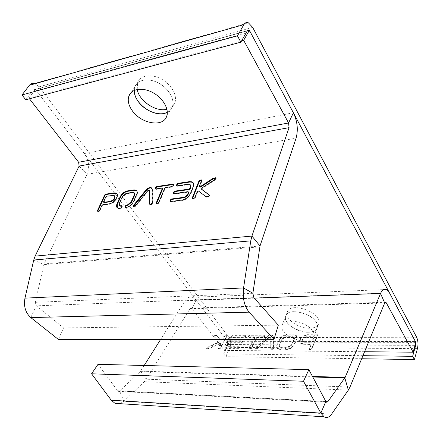 <?xml version="1.0" encoding="UTF-8"?>
<svg xmlns="http://www.w3.org/2000/svg" width="440" height="440" viewBox="0 0 440 440"><rect width="100%" height="100%" fill="white"/><g stroke="black" fill="none" stroke-linecap="round" stroke-linejoin="round"><path stroke-width="0.33" stroke-dasharray="2.2 1.65" d="M314.105 337.062L314.54 337.634L312.625 341.693L311.641 342.276L304.568 342.265L302.863 341.682C302.049 339.4 303.446 337.865 307.054 337.079L314.286 336.793L312.416 341.291L311.432 341.875L304.359 341.864L302.654 341.281C301.834 338.998 303.232 337.464 306.845 336.677L313.896 336.655M364.568 351.731L224.367 350.389L191.345 308.088L189.987 308.721L146.245 379.203L144.265 381.689L123.871 401.319L119.961 403.667M268.84 337.304L257.191 348.475L257.411 348.86L269.055 337.695L270.749 337.337L270.534 336.947L268.84 337.304L269.055 337.695M257.191 348.475L255.376 348.799L255.057 348.689L255.2 348.002L267.086 336.589C269.231 334.812 271.117 334.416 272.734 335.407L273.19 336.507L273.29 348.128L272.261 348.931L270.754 348.579L270.749 337.337M270.886 337.673L270.974 348.97L272.481 349.322L273.504 348.524L273.405 336.897L272.949 335.791C271.326 334.807 269.445 335.198 267.3 336.974L255.42 348.387L255.277 349.074L255.602 349.184L257.411 348.86M264.501 334.868L264.715 335.252L249.981 335.313L249.051 335.863L248.633 337.117L254.837 337.31L254.298 336.82L248.732 336.837L248.391 336.292L248.837 335.478L249.761 334.934L264.831 334.978L264.429 336.243L263.489 336.798L257.829 336.809L256.894 337.365L251.13 348.2L250.184 348.755L248.897 348.645L248.87 348.183L254.623 336.925M254.645 337.37L254.865 337.75L254.837 337.31M254.865 337.75L249.09 348.568L249.117 349.025L250.404 349.14L251.35 348.584L257.109 337.75L258.044 337.194L263.703 337.183L265.078 335.803L264.715 335.252M238.81 348.106L239.036 348.491L239.487 347.655L239.157 347.1L229.141 347.034L227.59 346.22L228.921 346.654L238.937 346.715L239.267 347.276L238.81 348.106L237.875 348.661L227.849 348.579L225.5 347.809C224.598 346.907 224.549 345.692 225.352 344.173L228.085 339.306C229.834 336.705 232.276 335.269 235.4 335L245.35 334.956L245.685 335.495L245.24 336.303L244.316 336.848L234.355 336.875C232.59 337.024 231.22 337.838 230.23 339.306L229.702 340.247L230.016 340.791L242.16 340.797L242.495 341.347L241.115 342.716L228.96 342.689L228.041 343.228L227.507 344.179L227.59 346.22M227.507 344.179L227.816 346.599M227.733 344.559L228.261 343.607L229.185 343.062L241.335 343.096L242.715 341.726L242.385 341.182L230.241 341.165L229.724 340.692M229.702 340.247L229.944 341.072M229.928 340.626L230.456 339.68C231.44 338.212 232.815 337.403 234.575 337.255L244.536 337.227L245.46 336.683L245.9 335.874L245.57 335.335L235.62 335.374C232.496 335.643 230.06 337.079 228.305 339.68L225.577 344.548C224.774 346.066 224.823 347.281 225.726 348.183L228.074 348.959L238.101 349.041L239.036 348.491M285.742 349.432L285.34 348.849L285.769 347.98L286.743 347.408L287.875 347.413L291.616 345.235L294.553 339.262L294.338 337.601L292.969 337.111L285.967 337.128L282.293 339.273L279.312 345.175L279.521 346.896L282.31 347.495L281.914 348.821L280.946 349.393L279.736 349.382L277.294 348.497L276.903 345.268L279.994 339.174C281.578 336.798 283.872 335.462 286.869 335.165L294.03 335.137L296.61 336.055L297.011 339.163L293.986 345.345C292.38 347.798 290.037 349.162 286.963 349.443L285.742 349.432L285.164 348.915L285.555 347.584L286.528 347.006L287.661 347.017L291.401 344.834L294.338 338.866L294.129 337.205L292.76 336.716L285.758 336.732L282.079 338.877L279.098 344.784L279.307 346.5L282.095 347.1L282.134 347.562L281.699 348.425L280.726 348.997L279.521 348.986L279.736 349.382M213.862 336.418L214.753 335.462L216.585 335.544L221.722 340.494L222.921 340.048L225.242 335.945L226.144 335.412L227.348 335.506L220.369 348.343L219.45 348.887L218.251 348.783L220.594 344.157L220.578 343.706L219.89 343.712L209.022 348.7L206.789 348.695L207.29 347.798L218.746 342.529L219.247 341.655L213.862 336.418L213.637 336.05L214.533 335.093L216.365 335.175L221.496 340.12L222.695 339.675L225.016 335.572L226.837 335.038L227.139 335.566L220.143 347.969L219.225 348.513L218.02 348.414L220.369 343.783L220.358 343.332L219.665 343.338L208.797 348.332L206.564 348.326L207.059 347.43L218.521 342.161L219.021 341.281L213.637 336.05M311.465 348.645L311.68 349.052L317.933 335.17L308.017 335.077C303.045 334.901 297.677 340.78 300.581 343.266L303.595 344.295L311.064 344.454L310.464 343.915L303.386 343.893L300.372 342.865C297.462 340.384 302.836 334.505 307.808 334.675L317.724 334.769L311.465 348.645L310.47 349.234L309.007 349.091L310.855 344.053M310.904 344.504L311.113 344.911L311.064 344.454M311.113 344.911L309.221 349.492L310.684 349.635L311.68 349.052M216.365 335.175L216.59 335.55L216.365 335.175M279.521 348.986L277.074 348.101L276.689 344.872L279.78 338.784C281.369 336.408 283.663 335.071 286.66 334.769L293.821 334.736L296.401 335.659L296.797 338.767L293.772 344.949C292.166 347.397 289.823 348.766 286.743 349.047L285.522 349.036M286.743 349.047L286.963 349.443M293.772 344.949L293.986 345.345M296.797 338.767L297.011 339.163M293.821 334.736L294.03 335.137M286.66 334.769L286.869 335.165M279.78 338.784L279.994 339.174M276.689 344.872L276.903 345.268M280.615 346.973L280.83 347.369M279.098 344.784L279.312 345.175M282.079 338.877L282.293 339.273M285.758 336.732L285.967 337.128M292.76 336.716L292.969 337.111M294.338 338.866L294.553 339.262M291.401 344.834L291.616 345.235M287.661 347.017L287.875 347.413M270.672 337.282L270.534 336.947M267.086 336.589L267.3 336.974M224.367 350.389L228.019 342.018L196.059 300.086L192.472 297.303C189.651 296.45 187.187 297.583 185.086 300.707L160.666 339.389M144.188 365.492L140.261 371.575L119.63 390.984L118.052 391.341L98.01 364.326M312.576 331.073C313.935 333.201 314.336 335.137 313.791 336.881C310.805 348.034 277.844 335.791 282.134 325.209C283.899 317.042 306.9 321.321 312.576 331.073M415.866 342.375L228.019 342.018M315.986 321.855C317.317 323.989 317.713 325.936 317.158 327.701C314.122 338.976 281.386 326.876 285.72 316.173C287.529 307.929 310.393 312.065 315.986 321.855M97.851 210.991L98.159 211.602L99.105 211.475L100.05 210.7L102.256 205.882L103.202 205.106L109.538 204.232C114.307 203.808 119.939 195.762 116.897 193.749M114.664 195.855L113.421 195.657L107.102 196.581L106.167 197.351L103.928 202.532M201.757 189.437L202.334 188.337L215.936 179.443L216.194 178.156M192.549 198.611L192.764 199.001L194.2 198.88L195.25 198.028L197.516 192.269L198.875 191.45L206.459 197.181L208.797 196.944L209.561 195.344M199.694 186.813L201.971 180.945L201.669 180.318M117.332 207.856L118.272 208.566L120.962 208.582L121.93 207.79L122.403 206.729L122.095 206.113M119.796 208.736L119.422 208.346M125.169 207.581L125.351 207.95L126.764 207.812C129.751 207.07 132.099 205.167 133.799 202.12L137.104 194.552L136.736 194.15M137.104 194.552C137.72 192.863 137.594 191.62 136.708 190.823M133.799 202.12L133.43 201.718M126.764 207.812L126.39 207.422M119.581 205.684L119.636 203.946L122.865 196.719L126.544 193.732L133.315 192.737L134.404 192.935M133.315 192.737L132.952 192.34M126.544 193.732L126.176 193.336M122.865 196.719L122.491 196.328M119.636 203.946L119.262 203.555M173.591 193.683L174.075 194.09L188.667 192.121M176.787 185.884L177.265 186.296L188.936 184.586L190.641 184.927M170.363 201.564L170.841 201.971L182.578 200.42C186.329 199.579 189.112 197.323 190.916 193.666L193.556 187.017C194.249 185.174 194.117 183.772 193.171 182.793M156.607 203.396L156.805 203.775L158.125 203.66L159.143 202.835L165.022 188.76L166.029 187.941L172.244 187.033L173.256 186.208L173.696 185.136L173.393 184.514M155.672 188.799L156.062 189.404L162.431 188.535M133.518 206.47L133.947 206.861L135.828 206.212L147.972 191.191L149.573 190.448M149.886 204.292L150.084 204.666L151.448 204.545L152.521 203.44L152.471 189.69L152.108 189.288M152.471 189.69L151.882 188.265M58.394 339.444L63.542 327.916L36.322 305.822L35.283 302.319L44.061 263.929L87.071 174.328C89.815 167.31 88.918 160.391 84.364 153.566L35.453 89.397L249.359 30.256M29.469 98.797L28.902 98.065L241.61 40.876M28.902 98.065L35.453 89.397M131.219 92.422L134.948 86.702L134.272 90.392L134.948 86.702C137.528 79.437 148.643 77.627 158.714 83.127C168.828 88.528 175.087 99.688 172.348 106.832C171.424 109.291 169.746 111.133 167.31 112.36C169.746 111.133 171.424 109.291 172.348 106.832L174.84 102.691C173.503 106.095 170.863 108.29 166.92 109.263M278.311 325.16L63.542 327.916M362.934 355.68L223.68 353.898L227.75 344.564L227.486 341.319L36.361 90.596L34.809 89.491L33.088 90.112L25.762 99.792M137.203 89.485L137.605 82.632L134.948 86.702C137.528 79.437 148.643 77.627 158.714 83.127C168.828 88.528 175.087 99.688 172.348 106.832L166.678 116.287M308.022 332.255C297.006 332.64 283.063 322.68 285.72 316.173C288.42 304.953 321.585 317.02 317.158 327.701C316.014 330.616 312.966 332.129 308.022 332.255M223.68 353.898L225.841 356.67L229.878 347.347C231.143 343.745 230.879 340.505 229.097 337.634L39.226 86.79L34.513 83.446L248.419 22.836M137.605 82.632C140.201 75.356 151.294 73.513 161.321 78.991C171.386 84.37 177.59 95.53 174.84 102.691M309.513 328.262C298.513 328.691 284.631 318.736 287.298 312.202C290.02 300.933 323.087 312.934 318.637 323.664C317.488 326.596 314.446 328.125 309.513 328.262M361.669 358.749L225.841 356.67M349.971 387.079L146.245 379.203L140.63 371.129L312.488 376.431M384.692 302.995L189.987 308.721M310.47 349.234L310.684 349.635M309.397 349.223L309.606 349.63M308.957 348.629L309.166 349.03M310.464 343.915L310.673 344.322M303.386 343.893L303.595 344.295M307.808 334.675L308.017 335.077M317.334 334.631L317.537 335.038M317.774 335.209L317.977 335.61M314.331 337.233L314.54 337.634M312.416 341.291L312.625 341.693M311.432 341.875L311.641 342.276M304.359 341.864L304.568 342.265M306.845 336.677L307.054 337.079M219.021 341.281L219.247 341.655M218.521 342.161L218.746 342.529M207.059 347.43L207.29 347.798M206.833 348.414L207.064 348.783M208.395 348.425L208.621 348.799M208.797 348.332L209.022 348.7M219.665 343.338L219.89 343.712M220.369 343.783L220.594 344.157M218.009 347.952L218.235 348.326M218.306 348.502L218.537 348.876M219.225 348.513L219.45 348.887M220.143 347.969L220.369 348.343M227.139 335.566L227.365 335.94M226.837 335.038L227.056 335.412M225.924 335.038L226.144 335.412M225.016 335.572L225.242 335.945M222.695 339.675L222.921 340.048M216.079 335.082L216.304 335.456M214.533 335.093L214.753 335.462M280.726 348.997L280.946 349.393M281.699 348.425L281.914 348.821M282.134 347.562L282.348 347.952M281.738 346.979L281.958 347.375M286.528 347.006L286.743 347.408M285.555 347.584L285.769 347.98M285.125 348.452L285.34 348.849M238.937 346.715L239.157 347.1M239.267 347.276L239.487 347.655M228.921 346.654L229.141 347.034M228.041 343.228L228.261 343.607M228.96 342.689L229.185 343.062M241.115 342.716L241.335 343.096M242.044 342.172L242.264 342.551M242.495 341.347L242.715 341.726M242.16 340.797L242.385 341.182M230.016 340.791L230.241 341.165M230.23 339.306L230.456 339.68M234.355 336.875L234.575 337.255M244.316 336.848L244.536 337.227M245.24 336.303L245.46 336.683M245.685 335.495L245.9 335.874M245.35 334.956L245.57 335.335M235.4 335L235.62 335.374M228.085 339.306L228.305 339.68M225.352 344.173L225.577 344.548M227.849 348.579L228.074 348.959M237.875 348.661L238.101 349.041M248.837 335.478L249.051 335.863M249.761 334.934L249.981 335.313M248.391 336.292L248.611 336.677M248.732 336.837L248.952 337.216M254.298 336.82L254.518 337.205M248.87 348.183L249.09 348.568M249.216 348.75L249.436 349.135M250.184 348.755L250.404 349.14M251.13 348.2L251.35 348.584M256.894 337.365L257.109 337.75M257.829 336.809L258.044 337.194M263.489 336.798L263.703 337.183M264.429 336.243L264.644 336.627M264.864 335.418L265.078 335.803M270.754 348.579L270.974 348.97M271.194 348.92L271.414 349.316M272.261 348.931L272.481 349.322M273.29 348.128L273.504 348.524M273.19 336.507L273.405 336.897M255.2 348.002L255.42 348.387M255.376 348.799L255.602 349.184M256.416 348.805L256.641 349.19M144.265 381.689L348.359 390.093M384.736 302.896L191.983 308.583L196.059 300.086L389.455 292.864M331.573 414.139L123.871 401.319L119.63 390.984L325.93 401.627M254.304 298.139L185.086 300.707M140.261 371.575L312.78 376.981M117.348 390.753L325.853 401.484M98.159 211.602L97.785 211.222M99.105 211.475L98.725 211.096M100.05 210.7L99.671 210.32M102.256 205.882L101.882 205.497M103.202 205.106L102.828 204.721M109.538 204.232L109.164 203.847M106.167 197.351L105.793 196.966M103.983 202.114L103.609 201.729M113.421 195.657L113.053 195.267M107.102 196.581L106.733 196.196M215.936 179.443L215.584 179.009M202.334 188.337L201.977 187.907M209.776 195.503L209.523 195.195M208.797 196.944L208.439 196.515M206.773 197.214L206.415 196.785M206.382 197.137L206.019 196.708M198.952 191.494L198.594 191.07M197.516 192.269L197.159 191.846M195.25 198.028L194.893 197.604M194.2 198.88L193.837 198.457M193.061 199.029L192.698 198.605M201.971 180.945L201.619 180.516M199.744 186.604L199.392 186.175M120.962 208.582L120.588 208.191M125.582 207.966L125.208 207.576M122.403 206.729L122.029 206.338M121.93 207.79L121.556 207.399M188.37 192.093L188.012 191.67M174.075 194.09L173.712 193.672M188.936 184.586L188.584 184.162M177.265 186.296L176.907 185.878M193.556 187.017L193.204 186.588M190.916 193.666L190.553 193.243M182.578 200.42L182.21 200.002M170.841 201.971L170.478 201.559M173.696 185.136L173.338 184.718M173.256 186.208L172.893 185.796M172.244 187.033L171.881 186.615M166.029 187.941L165.666 187.528M165.022 188.76L164.665 188.347M159.143 202.835L158.774 202.428M158.125 203.66L157.757 203.253M157.069 203.797L156.701 203.39M162.156 188.513L161.799 188.1M156.062 189.404L155.7 188.997M147.972 191.191L147.604 190.79M135.828 206.212L135.454 205.816M135.025 206.718L134.651 206.322M133.947 206.861L133.573 206.465M152.521 203.44L152.152 203.032M151.448 204.545L151.08 204.138M150.337 204.688L149.969 204.287M79.134 166.073L87.071 174.328L296.082 138.188M33.743 260.024L43.819 264.632L259.815 246.846M260.013 245.988L44.061 263.929M293.381 112.778L84.364 153.566M30.778 317.576L36.322 305.822L253.858 297.644M252.874 293.288L35.283 302.319M250.19 31.812L36.361 90.596M227.486 341.319L415.432 341.555M416.642 337.243L229.097 337.634M39.226 86.79L252.67 27.407M247.264 30.91L33.088 90.112M229.878 347.347L417.439 348.618M227.75 344.564L415.03 345.356M309.007 349.091L309.221 349.492M300.372 342.865L300.581 343.266M317.724 334.769L317.933 335.17M302.654 341.281L302.863 341.682M314.286 336.793L314.495 337.194M206.564 348.326L206.789 348.695M220.578 343.706L220.358 343.332M218.02 348.414L218.251 348.783M227.128 335.132L227.348 335.506M296.401 335.659L296.61 336.055M277.074 348.101L277.294 348.497M282.095 347.1L282.31 347.495M279.521 346.896L279.307 346.5M294.338 337.601L294.129 337.205M285.164 348.915L285.384 349.311M239.239 346.819L239.465 347.199M242.473 340.901L242.693 341.281M245.663 335.055L245.878 335.434M225.5 347.809L225.726 348.183M248.413 336.732L248.633 337.117M248.897 348.645L249.117 349.025M264.831 334.978L265.051 335.363M270.853 348.805L271.073 349.201M272.734 335.407L272.949 335.791M255.057 348.689L255.277 349.074M191.345 308.088L385.215 302.28M386.496 289.526L192.472 297.303M313.791 336.881L318.637 323.664M282.134 325.209L287.298 312.202M118.052 391.341L326.464 402.182M97.95 211.585L97.576 211.206M114.444 195.74L114.076 195.349M206.459 197.181L206.102 196.752M198.517 191.026L198.875 191.45M192.764 199.001L192.401 198.578M118.272 208.566L117.898 208.175M125.351 207.95L124.977 207.554M133.837 192.434L134.2 192.836M173.795 194.062L173.431 193.649M189.931 184.288L190.289 184.712M176.979 186.269L176.622 185.851M170.566 201.949L170.203 201.531M156.805 203.775L156.437 203.368M155.798 189.382L155.436 188.975M149.21 190.047L149.463 190.333M133.711 206.839L133.337 206.443M150.084 204.666L149.715 204.259M34.809 89.491L247.412 30.69"/><path stroke-width="0.66" d="M119.961 403.667L115.038 403.354L111.265 400.23L91.581 373.791L303.501 381.255L320.848 413.105L324.115 416.812C326.766 418.22 329.252 417.329 331.573 414.139L348.359 390.093L349.971 387.079L384.692 302.995L385.781 302.264L386.309 302.852L413.116 352.193L364.568 351.731M160.666 339.389L144.188 365.492M303.501 381.255L308.869 369.644L325.853 401.484L326.464 402.182L327.795 401.72L345.125 377.438L380.556 293.447C382.212 289.779 384.192 288.475 386.496 289.526L389.455 292.864L415.866 342.375L413.116 352.193M91.581 373.791L98.01 364.326L308.869 369.644M106.733 196.196L105.793 196.966L103.609 201.729L103.708 202.306L110.259 201.432C114.153 199.628 115.423 197.599 114.076 195.349L106.733 196.196M241.61 40.876L243.667 40.321L288.574 122.969L289.069 127.644L251.922 236.066L250.773 240.851L243.562 287.942C242.429 298.056 244.277 306.13 249.112 312.164L273.994 339.334L58.394 339.444L30.778 317.576C25.471 312.763 23.535 306.284 24.965 298.139L33.743 260.024L35.112 256.124L79.134 166.073L78.634 162.261L29.469 98.797M149.518 203.94L149.21 190.047L147.604 190.79L135.454 205.816L133.337 206.443L133.392 205.546L145.838 190.135C147.691 188.073 149.474 187.253 151.184 187.666L152.108 189.288L152.152 203.032L151.08 204.138L149.715 204.259L149.518 203.94L149.837 204.292M156.75 186.522L172.92 184.107L173.338 184.718L172.893 185.796L171.881 186.615L165.666 187.528L164.665 188.347L158.774 202.428L157.757 203.253L156.437 203.368L156.299 202.757L162.201 188.711L161.799 188.1L155.436 188.975L155.76 187.33L156.75 186.522L157.113 186.929L156.123 187.737L155.672 188.799L155.309 188.392M170.055 200.921L170.506 199.815L171.534 198.985L183.26 197.395C185.367 196.922 186.929 195.657 187.941 193.6L188.458 192.308L188.012 191.67L173.712 193.672L173.288 193.045L173.734 191.956L174.757 191.125L189.041 189.09L190.08 188.249L190.845 185.735L189.931 184.288L188.584 184.162L176.907 185.878L176.484 185.262L176.924 184.184L177.941 183.359L189.607 181.615L192.027 181.847C193.644 182.672 194.04 184.256 193.204 186.588L190.553 193.243C188.749 196.906 185.966 199.155 182.21 200.002L170.478 201.559L170.055 200.921L170.363 201.564M120.588 208.191L121.556 207.399L121.913 205.744L119.774 205.782L119.262 203.555L122.491 196.328L126.176 193.336L132.952 192.34L133.837 192.434L134.349 194.612L131.142 201.922L127.397 204.952L126.302 205.101L125.329 205.898L124.977 207.554L126.39 207.422C129.376 206.674 131.725 204.776 133.43 201.718L136.736 194.15C137.462 192.104 137.143 190.746 135.773 190.086L134.101 189.904L127.166 190.938C124.251 191.703 121.952 193.573 120.28 196.531L116.936 203.99C116.16 206.107 116.479 207.504 117.898 208.175L120.588 208.191M215.584 179.009L215.985 177.76L213.147 178.228L200.343 186.61L199.546 186.78L199.392 186.175L201.619 180.516L201.465 179.922L200.024 180.059L198.985 180.906L192.242 197.956L192.401 198.578L193.837 198.457L194.893 197.604L197.159 191.846L198.517 191.026L206.019 196.708L208.439 196.515L209.418 195.069L201.498 189.123L201.977 187.907L215.584 179.009M97.471 210.612L104.693 194.926L105.628 194.156L114.136 192.885L115.968 193.034C120.071 194.293 114.384 203.379 109.164 203.847L102.828 204.721L101.882 205.497L99.671 210.32L98.725 211.096L97.576 211.206L97.471 210.612L97.851 210.991L105.061 195.305L104.693 194.926M116.897 193.749L114.505 193.276L105.996 194.541L105.061 195.305M103.928 202.532L110.627 201.817C114.312 200.206 115.654 198.22 114.664 195.855M209.561 195.344L201.757 189.437M201.669 180.318L200.376 180.488L199.337 181.335L192.549 198.611M216.194 178.156L213.499 178.662L200.701 187.038L199.903 187.204L199.694 186.813M136.708 190.823L134.464 190.3L127.534 191.334C124.614 192.099 122.32 193.963 120.648 196.922L117.309 204.38L116.936 203.99M117.309 204.38L117.332 207.856M120.648 196.922L120.28 196.531M127.534 191.334L127.166 190.938M134.464 190.3L134.101 189.904M134.404 192.935L134.717 195.008L131.516 202.312L127.771 205.348L126.676 205.491L125.703 206.288L125.169 207.581M127.771 205.348L127.397 204.952M131.516 202.312L131.142 201.922M134.717 195.008L134.349 194.612M122.095 206.113L120.148 206.173L119.581 205.684M120.972 206.261L120.599 205.871M188.502 191.934L188.821 192.731L188.304 194.024C187.286 196.075 185.73 197.34 183.623 197.819L171.897 199.397L170.874 200.228L170.418 201.333M190.641 184.927L190.949 187.391L190.438 188.672L189.404 189.514L175.114 191.543L174.097 192.374L173.591 193.683M193.171 182.793L192.379 182.27L189.959 182.039L178.299 183.777L177.287 184.602L176.787 185.884M173.393 184.514L157.113 186.929M162.245 188.326L162.564 189.118L156.607 203.396M149.463 190.333L149.853 190.938L149.49 190.537M151.882 188.265L151.547 188.073C149.837 187.655 148.06 188.48 146.201 190.537L133.518 206.47M149.853 190.938L149.886 204.292M243.667 40.321L249.359 30.256L293.381 112.778C297.429 121.374 298.331 129.844 296.082 138.188L260.013 245.988L252.874 293.288L253.858 297.644L278.311 325.16L273.994 339.334M131.857 110.11C128.464 105.017 127.479 100.304 128.893 95.986C131.423 88.759 142.588 87.021 152.774 92.565C162.993 98.016 169.373 109.181 166.678 116.287C163.157 127.842 140.487 123.624 131.857 110.11M137.781 100.854C135.416 97.312 134.25 93.819 134.272 90.392C133.518 102.493 152.152 116.628 164.263 113.416L167.31 112.36C159.242 116.683 144.215 110.803 137.781 100.854M34.513 83.446C32.445 83.017 30.74 83.633 29.403 85.288L22 94.963L25.762 99.792L240.884 42.163L247.264 30.91L248.787 30.305L250.19 31.812L415.432 341.555L415.695 345.361L412.632 356.318L414.403 359.552L361.669 358.749M240.884 42.163L237.43 35.844L243.892 24.607C245.058 22.693 246.565 22.099 248.419 22.836L252.67 27.407L416.642 337.243C418.11 340.604 418.374 344.399 417.439 348.618L414.403 359.552M166.92 109.263L166.749 109.302C155.854 112.145 139.145 101.024 137.203 89.485M22 94.963L237.43 35.844M412.632 356.318L362.934 355.68M386.309 302.852L384.736 302.896M384.692 302.995L380.556 293.447L254.304 298.139M348.359 390.093L344.828 377.982L312.78 376.981M312.488 376.431L345.125 377.438M111.265 400.23L320.848 413.105L325.853 401.484M325.93 401.627L327.795 401.72M35.112 256.124L251.922 236.066L260.013 245.988M79.134 166.073L289.069 127.644M114.505 193.276L114.136 192.885M105.996 194.541L105.628 194.156M104.297 202.708L103.922 202.323M110.627 201.817L110.259 201.432M201.856 189.552L201.498 189.123M192.605 198.38L192.242 197.956M199.337 181.335L198.985 180.906M200.376 180.488L200.024 180.059M201.504 180.323L201.152 179.894M200.701 187.038L200.343 186.61M213.499 178.662L213.147 178.228M213.994 178.464L213.642 178.03M216.007 178.162L215.655 177.727M125.235 207.35L124.861 206.954M125.703 206.288L125.329 205.898M126.676 205.491L126.302 205.101M122.056 206.118L121.682 205.722M171.897 199.397L171.534 198.985M170.874 200.228L170.506 199.815M183.623 197.819L183.26 197.395M188.304 194.024L187.941 193.6M188.821 192.731L188.458 192.308M173.652 193.463L173.288 193.045M174.097 192.374L173.734 191.956M175.114 191.543L174.757 191.125M189.404 189.514L189.041 189.09M190.438 188.672L190.08 188.249M190.949 187.391L190.597 186.967M176.841 185.68L176.484 185.262M177.287 184.602L176.924 184.184M178.299 183.777L177.941 183.359M189.959 182.039L189.607 181.615M173.278 184.525L172.92 184.107M156.668 203.165L156.299 202.757M162.564 189.118L162.201 188.711M156.123 187.737L155.76 187.33M133.766 205.942L133.392 205.546M146.201 190.537L145.838 190.135M250.773 240.851L33.743 260.024M78.634 162.261L288.574 122.969L293.381 112.778M24.965 298.139L243.562 287.942L252.874 293.288M249.112 312.164L30.778 317.576M243.892 24.607L29.403 85.288M415.03 345.356L415.695 345.361M385.215 302.28L385.781 302.264M324.115 416.812L115.038 403.354M116.336 193.424L115.968 193.034M104.082 202.691L103.708 202.306M199.546 186.78L199.903 187.204M136.142 190.482L135.773 190.086M119.774 205.782L120.148 206.173M192.379 182.27L192.027 181.847M151.547 188.073L151.184 187.666M128.893 95.986L131.219 92.422M247.412 30.69L248.787 30.305"/></g></svg>
